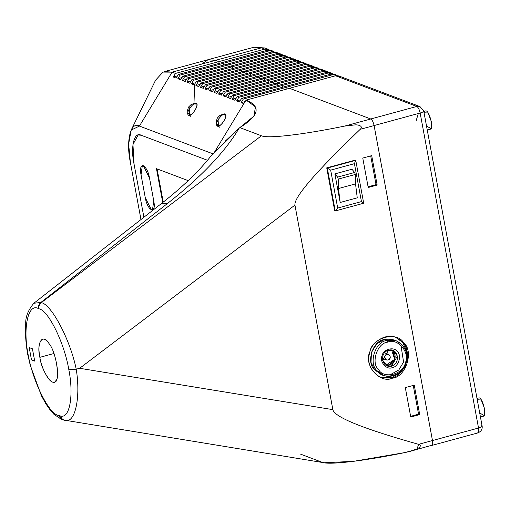 <?xml version="1.0" encoding="UTF-8"?>
<svg xmlns="http://www.w3.org/2000/svg" width="510" height="510" viewBox="0 0 510 510"><rect width="100%" height="100%" fill="white"/><g stroke="black" fill="none" stroke-linecap="round" stroke-linejoin="round"><path stroke-width="0.76" d="M163.232 202.132L157.067 168.899L163.232 202.132M224.987 141.385L239.815 127.615L261.413 135.768L239.815 127.615L253.852 116.191L255.504 106.941L246.151 100.094L289.489 88.3L370.776 118.983L289.489 88.3L246.151 100.094C261.305 106.456 259.188 115.63 239.815 127.615L238.973 128.405C225.28 151.629 201.495 176.626 167.612 203.394L40.838 302.462L41.278 302.628C39.378 304.26 38.601 306.319 38.945 308.799C48.342 310.252 64.407 342.988 68.837 369.724C73.918 395.122 69.755 418.774 60.684 416.032C61.347 418.481 62.845 419.953 65.184 420.45C75.206 423.498 80.848 397.284 76.219 369.183L68.837 369.724C64.407 342.988 48.342 310.252 38.945 308.799L38.505 308.633C28.292 302.685 22.682 327.242 28.069 354.335C32.672 381.129 48.915 413.935 58.287 415.382L60.684 416.032C69.755 418.774 73.918 395.122 68.837 369.724L76.219 369.183C80.848 397.284 75.206 423.498 65.184 420.45L64.764 420.393L65.184 420.45C62.845 419.953 61.347 418.481 60.684 416.032L58.727 415.548L62.035 419.653L58.287 415.382L61.818 419.564M268.05 49.234L269.376 49.986L264.881 49.1L268.05 49.234L264.658 47.953L253.884 47.232L261.49 47.819L253.884 47.232L207.838 59.766L215.443 60.352L261.49 47.819L264.658 47.953L261.49 47.819L264.881 49.1L218.835 61.633L219.153 63.38L218.835 61.633L215.443 60.352L218.835 61.633L264.881 49.1L261.49 47.819L215.443 60.352L208.074 59.702L201.584 64.12L208.074 59.702L215.443 60.352L207.838 59.766L164.5 71.559L172.099 72.146L175.491 73.427L218.835 61.633L215.443 60.352L172.099 72.146L139.415 126.078L213.352 153.988L139.415 126.078C130.668 120.998 125.715 141.053 130.407 162.556L140.964 219.536L130.407 162.556L128.641 144.062L131.166 130.088L139.415 126.078L172.099 72.146L215.443 60.352L218.835 61.633L219.153 63.38L218.835 61.633L175.491 73.427L172.099 72.146L163.009 72.088L155.595 80.159L131.166 130.088M221.659 62.698L178.322 74.492L180.017 75.129L223.355 63.336L221.659 62.698L223.355 63.336L223.68 65.082L223.355 63.336L180.017 75.129L178.322 74.492L176.141 78.087L173.311 77.023L175.491 73.427L173.311 77.023L177.474 75.888L173.311 77.023L176.141 78.087L178.322 74.492L221.659 62.698L223.355 63.336L269.401 50.809L267.705 50.165L221.659 62.698L267.705 50.165L269.401 50.809L272.57 50.943L273.902 51.695L269.401 50.809L223.355 63.336L221.659 62.698M226.179 64.407L182.841 76.2L184.537 76.838L227.874 65.044L226.179 64.407L227.874 65.044L228.199 66.791L227.874 65.044L184.537 76.838L182.841 76.2L180.661 79.796L177.837 78.725L180.017 75.129L177.837 78.725L181.994 77.596L177.837 78.725L180.661 79.796L182.841 76.2L226.179 64.407L227.874 65.044L273.927 52.511L272.232 51.873L226.179 64.407L272.232 51.873L273.927 52.511L277.089 52.651L278.422 53.403L273.927 52.511L227.874 65.044L226.179 64.407M230.705 66.109L187.361 77.909L189.057 78.546L232.401 66.753L230.705 66.109L232.401 66.753L232.726 68.499L232.401 66.753L189.057 78.546L187.361 77.909L185.181 81.504L182.357 80.433L184.537 76.838L182.357 80.433L186.513 79.305L182.357 80.433L185.181 81.504L187.361 77.909L230.705 66.109L232.401 66.753L278.447 54.219L276.751 53.582L230.705 66.109L276.751 53.582L278.447 54.219L281.616 54.353L282.942 55.105L278.447 54.219L232.401 66.753L230.705 66.109M235.225 67.817L191.887 79.611L193.583 80.255L236.92 68.461L235.225 67.817L236.92 68.461L237.246 70.208L236.92 68.461L193.583 80.255L191.887 79.611L189.707 83.207L186.877 82.142L189.057 78.546L186.877 82.142L191.04 81.007L186.877 82.142L189.707 83.207L191.887 79.611L235.225 67.817L236.92 68.461L282.967 55.928L281.271 55.284L235.225 67.817L281.271 55.284L282.967 55.928L286.135 56.062L287.468 56.814L282.967 55.928L236.92 68.461L235.225 67.817M239.745 69.526L196.407 81.319L198.103 81.957L241.44 70.163L239.745 69.526L241.44 70.163L241.766 71.91L241.44 70.163L198.103 81.957L196.407 81.319L194.227 84.915L191.403 83.85L193.583 80.255L191.403 83.85L195.559 82.716L191.403 83.85L194.227 84.915L196.407 81.319L239.745 69.526L241.44 70.163L287.493 57.636L285.798 56.992L239.745 69.526L285.798 56.992L287.493 57.636L290.655 57.77L291.988 58.522L287.493 57.636L241.44 70.163L239.745 69.526M244.271 71.234L200.927 83.028L202.623 83.665L245.967 71.872L244.271 71.234L245.967 71.872L246.292 73.618L245.967 71.872L202.623 83.665L200.927 83.028L198.753 86.623L195.923 85.552L198.103 81.957L195.923 85.552L200.086 84.424L195.923 85.552L198.753 86.623L200.927 83.028L244.271 71.234L245.967 71.872L292.013 59.338L290.317 58.701L244.271 71.234L290.317 58.701L292.013 59.338L295.182 59.479L296.508 60.231L292.013 59.338L245.967 71.872L244.271 71.234M248.791 72.936L205.453 84.736L207.149 85.374L250.487 73.58L248.791 72.936L250.487 73.58L250.812 75.327L250.487 73.58L207.149 85.374L205.453 84.736L203.273 88.332L200.449 87.261L202.623 83.665L200.449 87.261L204.606 86.133L200.449 87.261L203.273 88.332L205.453 84.736L248.791 72.936L250.487 73.58L296.533 61.047L294.837 60.41L248.791 72.936L294.837 60.41L296.533 61.047L299.702 61.181L301.034 61.933L296.533 61.047L250.487 73.58L248.791 72.936M253.311 74.645L209.973 86.439L211.669 87.082L255.006 75.289L253.311 74.645L255.006 75.289L255.331 77.035L255.006 75.289L211.669 87.082L209.973 86.439L207.793 90.034L204.969 88.969L207.149 85.374L204.969 88.969L209.125 87.835L204.969 88.969L207.793 90.034L209.973 86.439L253.311 74.645L255.006 75.289L301.059 62.755L299.364 62.112L253.311 74.645L299.364 62.112L301.059 62.755L304.221 62.889L305.554 63.642L301.059 62.755L255.006 75.289L253.311 74.645M257.837 76.353L214.493 88.147L216.189 88.785L259.533 76.991L257.837 76.353L259.533 76.991L259.858 78.744L259.533 76.991L216.189 88.785L214.493 88.147L212.319 91.743L209.489 90.678L211.669 87.082L209.489 90.678L213.652 89.543L209.489 90.678L212.319 91.743L214.493 88.147L257.837 76.353L259.533 76.991L305.579 64.464L303.883 63.82L257.837 76.353L303.883 63.82L305.579 64.464L308.748 64.598L310.08 65.35L305.579 64.464L259.533 76.991L257.837 76.353M262.357 78.062L219.019 89.856L220.715 90.493L264.052 78.699L262.357 78.062L264.052 78.699L264.378 80.446L264.052 78.699L220.715 90.493L219.019 89.856L216.839 93.451L214.015 92.38L216.189 88.785L214.015 92.38L218.172 91.252L214.015 92.38L216.839 93.451L219.019 89.856L262.357 78.062L264.052 78.699L310.099 66.166L308.403 65.529L262.357 78.062L308.403 65.529L310.099 66.166L313.267 66.306L314.6 67.059L310.099 66.166L264.052 78.699L262.357 78.062M266.883 79.764L223.539 91.564L225.235 92.202L268.579 80.408L266.883 79.764L268.579 80.408L268.897 82.155L268.579 80.408L225.235 92.202L223.539 91.564L221.359 95.16L218.535 94.089L220.715 90.493L218.535 94.089L222.691 92.96L218.535 94.089L221.359 95.16L223.539 91.564L266.883 79.764L268.579 80.408L314.625 67.875L312.93 67.237L266.883 79.764L312.93 67.237L314.625 67.875L317.787 68.008L319.12 68.761L314.625 67.875L268.579 80.408L266.883 79.764M271.403 81.472L228.059 93.266L229.755 93.91L273.099 82.116L271.403 81.472L273.099 82.116L273.424 83.863L273.099 82.116L229.755 93.91L228.059 93.266L225.885 96.862L223.055 95.797L225.235 92.202L223.055 95.797L227.218 94.662L223.055 95.797L225.885 96.862L228.059 93.266L271.403 81.472L273.099 82.116L319.145 69.583L317.449 68.939L271.403 81.472L317.449 68.939L319.145 69.583L322.314 69.717L323.646 70.469L319.145 69.583L273.099 82.116L271.403 81.472M275.923 83.181L232.585 94.975L234.281 95.612L277.618 83.818L275.923 83.181L277.618 83.818L277.944 85.572L277.618 83.818L234.281 95.612L232.585 94.975L230.405 98.57L227.581 97.506L229.755 93.91L227.581 97.506L231.738 96.371L227.581 97.506L230.405 98.57L232.585 94.975L275.923 83.181L277.618 83.818L323.671 71.292L321.976 70.648L275.923 83.181L321.976 70.648L323.671 71.292L326.833 71.425L328.166 72.178L323.671 71.292L277.618 83.818L275.923 83.181M280.449 84.889L237.105 96.683L238.801 97.321L282.145 85.527L280.449 84.889L282.145 85.527L282.463 87.274L282.145 85.527L238.801 97.321L237.105 96.683L234.925 100.279L232.101 99.208L234.281 95.612L232.101 99.208L236.257 98.079L232.101 99.208L234.925 100.279L237.105 96.683L280.449 84.889L282.145 85.527L328.191 72.994L326.496 72.356L280.449 84.889L326.496 72.356L328.191 72.994L331.36 73.134L332.686 73.886L328.191 72.994L282.145 85.527L280.449 84.889M284.969 86.592L241.632 98.392L243.327 99.029L286.665 87.236L284.969 86.592L286.665 87.236L286.99 88.982L286.665 87.236L243.327 99.029L241.632 98.392L239.451 101.987L236.621 100.916L238.801 97.321L236.621 100.916L240.784 99.788L236.621 100.916L239.451 101.987L241.632 98.392L284.969 86.592L286.665 87.236L332.711 74.702L331.015 74.065L284.969 86.592L331.015 74.065L332.711 74.702L335.88 74.836L337.212 75.588L332.711 74.702L286.665 87.236L284.969 86.592M193.978 103.53L194.616 84.807L193.978 103.53M370.776 118.983C372.204 119.863 373.314 122.049 374.098 125.556L432.48 440.551C432.971 443.942 432.576 445.568 431.275 445.415C432.576 445.568 432.971 443.942 432.48 440.551L374.098 125.556L360.2 129.336C315.524 172.214 293.773 197.472 294.946 205.109L332.851 409.645C334.49 417.161 363.063 428.725 418.576 444.331L432.48 440.551L418.576 444.331C363.063 428.725 334.49 417.161 332.851 409.645L294.946 205.109L79.662 368.29L332.851 409.645L79.662 368.29L76.219 369.183L79.662 368.29L294.946 205.109C293.773 197.472 315.524 172.214 360.2 129.336C363.961 125.874 357.357 124.465 354.711 124.931L344.652 126.091L370.776 118.983L344.652 126.091C302.245 134.767 267.514 138.803 261.413 135.768C267.514 138.803 302.245 134.767 344.652 126.091L354.711 124.931C357.357 124.465 363.961 125.874 360.2 129.336L374.098 125.556C373.314 122.049 372.204 119.863 370.776 118.983L289.489 88.3L370.776 118.983L416.823 106.45L419.991 106.59L423.746 111.084L482.128 426.079C482.6 429.178 481.172 431.46 477.832 432.92L477.328 432.882C478.622 433.035 479.024 431.415 478.527 428.017L420.144 113.022L374.098 125.556C373.314 122.049 372.204 119.863 370.776 118.983C372.204 119.863 373.314 122.049 374.098 125.556L432.48 440.551L374.098 125.556L420.144 113.022C419.36 109.522 418.257 107.329 416.823 106.45L335.542 75.767L416.823 106.45L370.776 118.983M214.806 151.585L243.856 103.651L241.147 102.625L243.327 99.029L241.147 102.625L245.304 101.49L241.147 102.625L243.856 103.651L214.806 151.585M216.693 123.445L217.489 126.187C212.472 123.069 228.525 106.265 225.388 117.918C223.074 123.191 220.441 125.944 217.489 126.187C220.447 127.742 228.531 115.566 225.108 114.093L222.475 114.616M188.439 115.19L188.662 115.305C183.645 112.187 199.697 95.383 196.56 107.036C194.246 112.308 191.613 115.062 188.662 115.305C191.62 116.86 199.703 104.684 196.28 103.211L193.647 103.734M143.903 217.241L134.022 163.92C130.331 147.007 134.232 131.229 141.111 135.226L207.532 160.293L141.111 135.226L138.121 134.997L132.963 144.508L134.022 163.92L143.903 217.241L134.022 163.92L132.963 144.508L138.121 134.997L141.111 135.226L207.532 160.293L141.111 135.226C134.232 131.229 130.331 147.007 134.022 163.92L143.903 217.241M39.869 357.331C36.229 342.739 42.999 332.692 49.087 343.657C55.367 350.58 60.39 377.68 55.921 380.543C53.289 388.218 41.495 371.165 39.869 357.331C41.227 368.067 49.967 384.54 54.13 381.952C60.652 383.966 56.935 352.812 49.087 343.657C46.92 340.374 44.714 338.844 42.457 339.073C38.945 341.655 38.084 347.743 39.869 357.331L53.945 353.5L39.869 357.331M31.486 359.881L29.21 347.59L32.43 348.808L34.705 361.099L31.486 359.881L34.705 361.099L32.43 348.808L29.21 347.59L31.486 359.881L29.21 347.59L32.43 348.808L34.705 361.099L31.486 359.881L34.705 361.099L32.43 348.808L29.21 347.59L31.486 359.881M63.017 419.915L324.181 462.768L353.589 461.327L405.157 452.523C362.744 461.199 328.019 465.235 321.912 462.2L300.313 454.047L321.912 462.2M419.704 414.604L410.76 417.033L405.303 387.594L414.247 385.158L419.704 414.604L418.57 414.177L419.704 414.604L414.247 385.158L405.303 387.594L410.76 417.033L419.704 414.604M377.158 185.073L368.22 187.501L362.763 158.062L371.701 155.633L377.158 185.073L376.029 184.645L377.158 185.073L371.701 155.633L362.763 158.062L368.22 187.501L377.158 185.073M334.688 210.745L326.738 167.866L355.183 160.127L326.738 167.866L334.688 210.745L335.248 210.955L327.305 168.083L355.744 160.338L355.183 160.127L355.744 160.338L363.694 203.216L335.248 210.955L334.688 210.745M392.464 378.178C379.905 384.189 363.292 364.886 369.852 351.9C371.898 337.556 396.716 330.799 403.633 342.707C414.145 351.046 405.934 377.107 392.464 378.178C405.934 377.107 414.145 351.046 403.633 342.707L396.232 337.505C385.796 332.654 371.656 342.439 369.852 351.9C366.709 362.903 370.451 371.497 381.066 377.687L392.464 378.178L391.336 377.751L392.464 378.178M41.278 302.628L261.413 135.768L41.278 302.628C51.561 304.368 70.361 340.17 76.219 369.183C70.361 340.17 51.561 304.368 41.278 302.628L40.838 302.462L167.612 203.394L161.689 203.343L167.612 203.394C201.495 176.626 225.28 151.629 238.973 128.405L210.496 156.621C198.486 171.685 182.217 187.259 161.689 203.343L33.845 303.252L40.838 302.462C38.938 304.094 38.161 306.153 38.505 308.633L38.945 308.799C38.601 306.319 39.378 304.26 41.278 302.628M246.151 100.094L243.856 103.651L246.151 100.094M216.266 150.029L216.744 149.519M405.157 452.523L414.898 449.788C417.511 449.189 423.223 445.574 418.576 444.331L417.154 448.806L409.925 451.401L405.157 452.523M33.813 303.272L33.845 303.252C28.088 310.144 25.385 317.048 25.736 323.971C25.086 332.8 25.71 342.79 27.616 353.94L28.069 354.335L27.616 353.946L30.313 365.511L41.431 395.773L45.977 404.009L50.783 410.824L53.894 414.254L61.602 419.488L58.287 415.382C48.915 413.935 32.672 381.129 28.069 354.335C22.682 327.242 28.292 302.685 38.505 308.633C38.161 306.153 38.938 304.094 40.838 302.462L33.845 303.252M153.752 200.876L152.452 210.069L151.502 209.992L145.273 197.676L141.034 174.809L142.335 165.616L143.291 165.686L149.513 178.009L153.752 200.876L149.513 178.009C147.186 164.271 138.242 160.899 141.034 174.809L145.273 197.676C147.6 211.408 156.544 214.786 153.752 200.876L149.513 178.009L143.291 165.686L142.335 165.616L141.034 174.809L145.273 197.676L151.502 209.992L152.452 210.069L153.752 200.876C156.544 214.786 147.6 211.408 145.273 197.676L141.034 174.809C138.242 160.899 147.186 164.271 149.513 178.009L153.752 200.876M59.689 418.206L62.577 419.749M418.334 113.513L416.064 120.985M340.763 77.354L335.542 75.767L289.489 88.3L335.542 75.767L338.704 75.907L419.991 106.59L416.823 106.45C418.257 107.329 419.36 109.522 420.144 113.022L478.527 428.017L432.48 440.551C432.971 443.942 432.576 445.568 431.275 445.415C432.576 445.568 432.971 443.942 432.48 440.551L478.527 428.017C481.65 427.074 482.702 426.303 481.682 425.691L482.128 426.079M286.99 88.982L286.665 87.236L286.99 88.982M282.463 87.274L282.145 85.527L282.463 87.274M277.944 85.572L277.618 83.818L277.944 85.572M273.424 83.863L273.099 82.116L273.424 83.863M268.897 82.155L268.579 80.408L268.897 82.155M264.378 80.446L264.052 78.699L264.378 80.446M259.858 78.744L259.533 76.991L259.858 78.744M255.331 77.035L255.006 75.289L255.331 77.035M250.812 75.327L250.487 73.58L250.812 75.327M246.292 73.618L245.967 71.872L246.292 73.618M241.766 71.91L241.44 70.163L241.766 71.91M237.246 70.208L236.92 68.461L237.246 70.208M232.726 68.499L232.401 66.753L232.726 68.499M228.199 66.791L227.874 65.044L228.199 66.791M223.68 65.082L223.355 63.336L223.68 65.082M272.57 50.943L270.874 50.305L267.705 50.165L271.69 50.7M277.089 52.651L275.394 52.007L272.232 51.873L276.216 52.409M281.616 54.353L279.92 53.716L276.751 53.582L280.736 54.111M286.135 56.062L284.44 55.424L281.271 55.284L285.256 55.819M290.655 57.77L288.96 57.133L285.798 56.992L289.782 57.528M295.182 59.479L293.486 58.835L290.317 58.701L294.302 59.236M299.702 61.181L298.006 60.543L294.837 60.41L298.822 60.939M304.221 62.889L302.526 62.252L299.364 62.112L303.348 62.647M308.748 64.598L307.052 63.96L303.883 63.82L307.868 64.356M313.267 66.306L311.572 65.662L308.403 65.529L312.394 66.064M317.787 68.008L316.092 67.371L312.93 67.237L316.914 67.766M322.314 69.717L320.618 69.079L317.449 68.939L321.434 69.475M326.833 71.425L325.138 70.788L321.976 70.648L325.96 71.183M331.36 73.134L329.664 72.49L326.496 72.356L330.48 72.892M335.88 74.836L334.184 74.199L331.015 74.065L335 74.594M420.144 113.022C423.268 112.079 424.32 111.301 423.3 110.695C424.32 111.301 423.268 112.079 420.144 113.022M481.682 425.691C482.702 426.303 481.65 427.074 478.527 428.017C479.024 431.415 478.622 433.035 477.328 432.882M409.925 451.401L431.275 445.415M480.445 416.976L483.403 416.173C487.433 416.453 482.218 395.683 478.469 398.042L477.009 398.438M477.252 399.751L481.274 399.98L484.5 408.453L484.162 415.573L479.91 413.106M427.252 129.993L430.217 129.183C434.246 129.47 429.031 108.7 425.283 111.052L423.816 111.454M424.059 112.761L428.088 112.997L431.313 121.463L430.975 128.59L426.717 126.117M156.455 168.663L162.735 202.527L156.455 168.663L188.196 180.648L156.455 168.663M351.945 169.25L354.679 172.469L355.336 174.465L355.534 183.893L357.242 197.829L340.183 202.476L334.879 173.891L351.945 169.25L334.879 173.891L340.183 202.476L338.468 188.534L338.27 179.106L337.614 177.117L334.879 173.891L337.614 177.117L354.679 172.469L351.945 169.25M330.671 170.13L337.703 208.054L361.45 201.59L354.425 163.665L330.671 170.13L354.425 163.665L355.744 160.338L327.305 168.083L326.738 167.866L330.671 170.13L327.305 168.083L335.248 210.955L337.703 208.054L330.671 170.13M418.57 414.177L410.633 416.339L418.57 414.177L413.247 385.433L418.57 414.177M370.7 155.901L376.029 184.645L368.092 186.807L376.029 184.645L370.7 155.901M385.892 351.562L386.064 353.43L385.892 351.562M383.96 359.014L382.589 360.302L383.96 359.014M383.718 363.043L388.977 365.032C395.39 364.293 397.194 351.97 391.616 350.089L393.242 351.486L394.695 359.346L388.977 365.032L383.718 363.043M385.911 365.192L388.977 365.032L385.911 365.192L394.695 359.346L391.616 350.089C398.61 354.839 394.351 366.135 385.911 365.192M391.336 377.751L380.505 377.464L391.336 377.751L399.987 372.899L406.317 362.865L406.859 351.078L402.505 342.286L395.664 337.301L402.505 342.286C413.011 350.619 404.806 376.68 391.336 377.751M388.046 360.028L386.465 359.958C383.8 356.841 384.502 354.979 388.569 354.38C390.902 356.267 390.73 358.147 388.046 360.028C393.573 358.039 387.186 350.619 384.91 356.382C384.629 358.912 385.675 360.13 388.046 360.028M355.534 183.893L355.336 174.465L338.27 179.106L338.468 188.534L355.534 183.893L338.468 188.534L340.183 202.476L357.242 197.829L355.534 183.893M355.744 160.338L354.425 163.665L361.45 201.59L363.694 203.216L355.744 160.338M363.694 203.216L361.45 201.59L337.703 208.054L335.248 210.955L363.694 203.216M355.336 174.465L354.679 172.469L337.614 177.117L338.27 179.106L355.336 174.465M218.484 126.212L217.98 117.982L218.484 126.212M388.55 350.249L382.557 360.136L387.109 365.785L391.463 365.97L397.456 356.082L392.904 350.434L388.55 350.249C398.074 347.202 401.147 363.789 391.463 365.97C381.939 369.017 378.866 352.429 388.55 350.249M396.487 340.948L393.994 340.011L384.259 339.59L386.746 340.527L396.487 340.948C405.552 346.233 408.746 353.577 406.062 362.973C404.519 371.057 392.445 379.414 383.526 375.271L377.209 370.827C368.233 363.706 375.239 341.445 386.746 340.527L384.259 339.59C372.753 340.508 365.74 362.763 374.722 369.884L381.04 374.334L383.526 375.271M387.581 342.172C377.005 343.013 370.566 363.464 378.815 370.005C384.24 379.351 403.716 374.053 405.322 362.788C410.467 352.601 397.43 337.454 387.581 342.172C397.43 337.454 410.467 352.601 405.322 362.788C403.716 374.053 384.24 379.351 378.815 370.005C370.566 363.464 377.005 343.013 387.581 342.172L386.746 340.527C375.239 341.445 368.233 363.706 377.209 370.827C383.112 381.002 404.315 375.233 406.062 362.973C411.666 351.881 397.475 335.395 386.746 340.527L387.581 342.172M392.292 367.614C386.625 370.324 379.128 361.609 382.086 355.75C383.01 349.273 394.211 346.226 397.335 351.6C402.078 355.368 398.374 367.13 392.292 367.614C398.374 367.13 402.078 355.368 397.335 351.6C394.211 346.226 383.01 349.273 382.086 355.75C379.128 361.609 386.625 370.324 392.292 367.614L391.463 365.97L392.292 367.614M382.302 374.748L374.722 369.884L371 362.374L371.465 352.308L376.871 343.734L384.259 339.59L395.218 340.533M400.949 345.238L403.576 362.036L398.788 370.011L389.716 375.003M189.65 115.33L189.153 107.1L189.65 115.33M62.035 419.653L61.602 419.488M419.991 106.59L423.746 111.084M431.785 445.453L477.832 432.92M384.521 352.85L388.569 354.38M382.417 358.434L386.465 359.958M225.694 115.024L221.754 114.737L219.918 115.439L217.317 117.989L216.399 121.036L216.788 123.732L219.491 127.175M196.866 104.142L192.927 103.855L191.091 104.556L188.49 107.113L187.572 110.154L187.96 112.85L190.663 116.293"/></g></svg>
